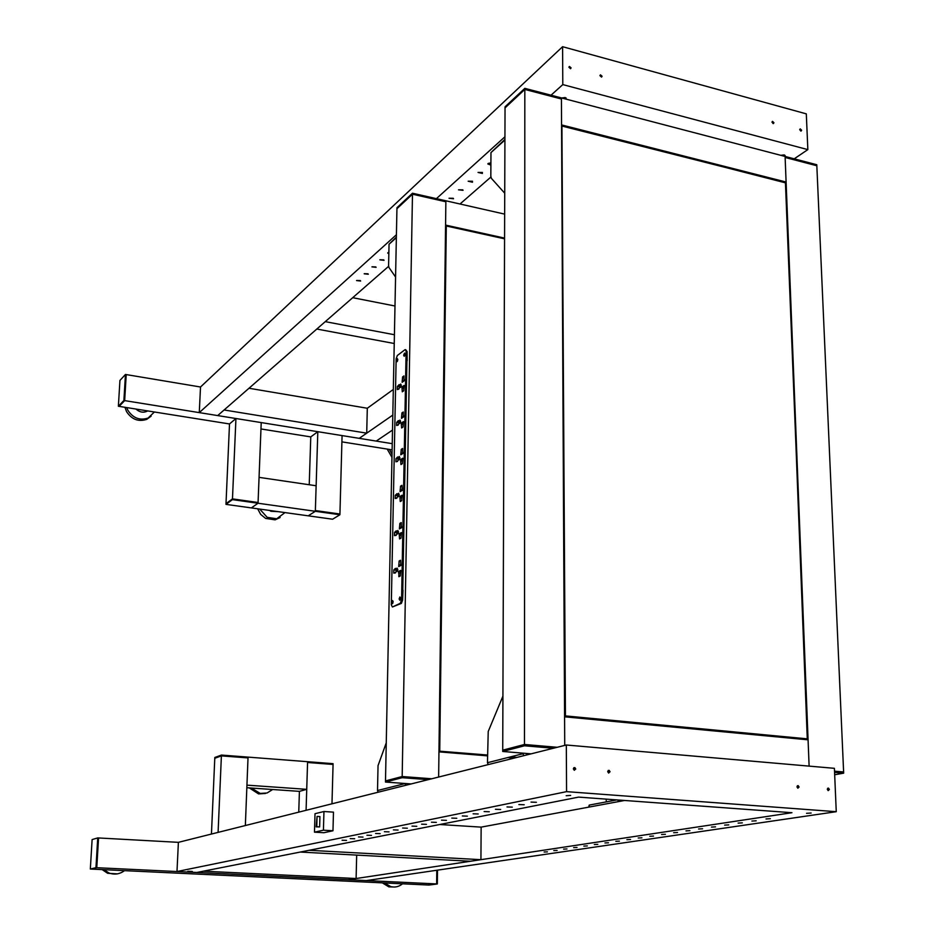 <?xml version="1.0" encoding="UTF-8"?>
<svg xmlns="http://www.w3.org/2000/svg" width="934" height="934" viewBox="0 0 934 934"><rect width="100%" height="100%" fill="white"/><g stroke="black" fill="none" stroke-linecap="round" stroke-linejoin="round"><path stroke-width="1.4" d="M97.731 837.915L95.957 867.674L90.329 869.04L92.116 839.573L97.731 837.915L98.56 837.961L96.774 867.709L436.633 883.926L436.808 870.255L436.633 883.926L428.939 885.058L437.334 883.961L437.497 870.149M531.107 753.843L553.325 748.262L524.464 745.787L524.464 744.48L557.201 747.293L524.464 744.48L502.726 750.177L502.714 751.461L531.107 753.843L178.394 842.34L98.56 837.961L96.774 867.709L91.147 869.075L428.251 885.023L437.334 883.961M95.957 867.674L90.329 869.04M480.928 859.677L309.201 850.29L300.269 852.053L470.456 861.253L480.928 859.677L481.138 827.127L439.774 824.512M356.111 878.52L203.378 871.177L196.747 872.484L578.601 797.111L791.95 812.708L348.242 879.711L176.981 871.539L566.564 791.647L836.257 811.693L366.385 880.575L348.242 879.711L356.111 878.52L356.671 855.1M298.752 812.148L299.417 791.367L306.726 789.335L307.59 761.7L333.088 763.673L333.064 764.444L307.555 762.494L333.064 764.444L331.979 803.8M306.083 810.303L307.59 761.7L248.047 757.112L246.938 785.144L306.726 789.335M246.833 787.724L299.417 791.367M211.446 834.05L214.82 757.474L221.428 755.069L248.047 757.112L248.012 757.918L221.393 755.875L214.785 758.268L221.393 755.875L248.012 757.918L245.35 825.539M221.428 755.069L218.089 832.381M272.658 789.51L267.042 793.001L260.201 793.421L251.374 788.039M249.273 787.887L258.566 793.9L265.384 793.48M124.491 870.651C119.704 874.201 114.532 874.983 108.998 872.986L103.907 869.682M102.168 869.601L107.644 873.29L117.392 873.862M402.496 883.809C398.993 886.74 395.059 887.662 390.704 886.588L384.586 882.957M382.345 882.852L388.801 886.845L394.755 887.02M319.626 826.917L316.182 826.87L317.07 816.409L319.93 816.596L319.626 826.917L316.766 826.742L317.07 816.409M316.182 826.87L316.766 826.742M323.958 811.518L333.473 812.136L332.971 830.77L323.421 830.198L323.958 811.518L315.015 813.701L314.466 832.159L323.923 832.719L332.971 830.77M314.466 832.159L323.421 830.198M428.251 779.645L402.157 777.695L402.18 776.539L385.485 780.917L402.18 776.539L431.788 778.769L402.18 776.539L412.478 194.202L445.868 201.767L438.641 777.041L438.957 751.858L487.501 755.851M507.898 757.532L514.295 758.058M588.735 807.139L589.214 805.096L589.237 807.046M616.86 799.913L589.214 805.096M606.213 799.13L606.248 801.897M386.256 742.869L378.036 765.658L377.511 790.538L405.099 783.556L405.765 785.296M407.131 783.638L410.96 783.988M378.153 792.219L377.511 790.538M403.943 379.461L403.955 375.912L402.589 376.916L402.145 382.286L404.2 380.803L404.224 379.519M403.955 377.161L402.589 376.916M404.142 380.838L402.461 380.547M403.862 381.049L402.18 380.745M399.857 458.15L397.674 456.948L395.969 458.676L395.911 461.793L397.405 461.489L398.444 459.33L399.04 459.937L399.88 457.718L399.238 456.457L398.468 457.929M399.787 458.547L396.88 458.092M399.577 459.236L395.969 458.676M397.615 461.349L396.822 461.221M399.46 459.481L398.444 459.33M400.674 461.104L400.955 464.56L402.332 463.696L402.776 458.209L400.698 459.528L400.674 461.104M402.426 461.151L400.966 460.917M402.671 459.843L400.698 459.528M402.612 452.103L402.612 448.472L401.235 449.359L400.791 454.811L402.869 453.492L402.893 452.149M402.612 449.581L401.235 449.359M402.869 453.34L401.106 453.06M402.764 453.55L400.826 453.247M400.534 421.771L398.386 420.604L396.681 422.39L396.611 425.484L398.082 425.122L399.145 422.927L399.705 423.511L400.569 421.269L399.95 420.043L399.168 421.549M400.441 422.25L397.58 421.771M400.172 422.974L396.681 422.39M398.269 424.993L397.522 424.877M400.114 423.09L399.145 422.927M401.351 424.585L401.632 427.982L403.009 427.06L403.453 421.619L401.387 423.02L401.351 424.585M403.091 424.631L401.643 424.386M403.208 423.324L401.387 423.02M403.278 415.583L403.29 411.999L401.912 412.945L401.468 418.362L403.535 416.949L403.57 415.63M403.29 413.178L401.912 412.945M403.546 416.903L401.783 416.611M403.301 417.113L401.503 416.809M401.2 385.789L399.11 384.633L397.37 386.501L397.312 389.56L398.748 389.139L399.822 386.909L397.37 386.501M401.083 386.337L398.269 385.847M398.923 389.034L398.211 388.906M400.768 387.073L399.822 386.909L400.371 387.47L401.246 385.205L400.651 384.026L399.857 385.544M402.029 388.439L402.309 391.801L403.686 390.821L404.118 385.427L402.064 386.898L402.029 388.439M403.757 388.497L402.321 388.24M403.803 387.213L402.064 386.898M401.235 526.309L401.246 522.596L399.857 523.379L399.402 528.924L401.503 527.757L401.527 526.356M401.246 523.577L399.857 523.379M401.503 527.406L399.729 527.15M401.503 527.605L399.437 527.313M399.168 494.915L396.938 493.689L395.257 495.335L395.199 498.499L396.728 498.242L397.744 496.117L398.363 496.76L399.192 494.565L398.526 493.269L397.767 494.716M399.122 495.23L396.168 494.798M398.958 495.884L395.257 495.335M396.95 498.079L396.109 497.962M398.795 496.269L397.744 496.117M399.986 498.02L400.254 501.535L401.655 500.717L402.099 495.207L400.009 496.433L399.986 498.02M401.737 498.067L400.266 497.857M402.075 496.736L400.009 496.433M402.215 489.054L401.935 485.33L400.546 486.17L400.102 491.669L402.192 490.42L400.126 490.081M401.935 486.381L400.546 486.17M402.192 490.175L400.417 489.906M402.192 490.42L401.924 489.007M399.285 535.345L399.565 538.918L400.955 538.159L401.41 532.59L399.308 533.746L399.285 535.345M401.048 535.392L399.577 535.194M401.387 534.026L399.308 533.746M398.479 532.088L396.203 530.827L394.545 532.403L394.475 535.602L396.039 535.404L397.032 533.314L397.674 533.979L398.491 531.808L397.802 530.465L397.067 531.89M398.444 532.31L395.456 531.901M398.316 532.929L394.545 532.403M396.285 535.217L395.397 535.1M398.118 533.466L397.032 533.314M400.558 560.272L399.145 560.995L398.701 566.576L400.803 565.514L400.558 560.272M400.546 561.182L399.145 560.995M400.814 565.047L399.016 564.813M400.803 565.233L398.725 564.965M398.865 572.927L398.853 576.698L400.266 575.998L400.709 570.394L398.608 571.456L398.573 573.079L400.359 573.126M400.686 571.725L398.608 571.456M397.767 569.658L395.467 568.362L393.809 569.868L393.751 573.102L395.339 572.974L396.32 570.908L396.973 571.608L397.779 569.46L397.067 568.082L396.343 569.471M397.756 569.798L394.732 569.401M397.662 570.37L393.809 569.868M395.607 572.752L394.673 572.635M397.429 571.059L396.32 570.908M405.671 349.666L407.084 351.558L405.006 349.69L397.312 355.527L396.144 358.901L391.299 604.812L392.408 606.983L400.347 603.282L401.573 599.99L402.589 600.118L401.363 603.411L392.408 606.983M400.546 598.297L399.869 596.989L399.133 598.963L399.81 600.27L400.546 598.297M400.488 597.597L400.219 599.791M393.074 601.823L392.42 600.527L391.696 602.477L392.35 603.784L393.074 601.823M393.016 601.134L392.759 603.294M397.779 359.66L397.254 358.586L396.436 360.676L396.973 361.738L397.779 359.66M397.767 359.298L397.429 361.213M405.029 354.184L404.492 353.11L403.663 355.224L404.212 356.298L405.029 354.184M405.017 353.811L404.667 355.784M407.142 360.793L407.084 351.558M402.589 600.118L403.009 590.288M406.103 351.371L401.573 599.99M402.157 777.695L385.473 782.05L411.17 783.941M412.489 193.221L396.962 207.722L396.938 208.691L412.478 194.202L412.489 193.221L445.88 200.798L445.868 201.767L412.478 194.202L396.938 208.691L385.473 782.05M481.138 827.127L624.589 800.473M834.681 774.753L843.671 773.165L834.576 772.383M524.464 745.787L502.714 751.461M553.325 748.262L566.319 745.005L566.564 791.647M178.394 842.34L176.981 871.539M192.322 871.457L187.839 871.305L192.322 871.457M531.026 802.096L536.408 802.294L531.026 802.096M518.872 804.559L524.196 804.746L518.872 804.559M507.01 806.953L512.276 807.139L507.01 806.953M495.44 809.288L500.647 809.474L495.44 809.288M484.139 811.564L489.288 811.751L484.139 811.564M473.106 813.794L478.196 813.981L473.106 813.794M462.33 815.966L467.374 816.153L462.33 815.966M451.799 818.091L456.796 818.277L451.799 818.091M441.513 820.169L446.452 820.356L441.513 820.169M431.461 822.2L436.353 822.387L431.461 822.2M421.619 824.185L426.464 824.36L421.619 824.185M412.011 826.123L416.798 826.298L412.011 826.123M402.601 828.026L407.352 828.201L402.601 828.026M393.389 829.882L398.094 830.057L393.389 829.882M384.388 831.704L389.046 831.879L384.388 831.704M375.573 833.478L380.185 833.653L375.573 833.478M366.934 835.229L371.51 835.393L366.934 835.229M358.481 836.934L363.011 837.097L358.481 836.934M350.192 838.604L354.687 838.767L350.192 838.604M342.077 840.238L346.526 840.402L342.077 840.238M806.556 813.316L811.109 813.035L806.556 813.316M566.191 795.71L570.651 795.418L566.191 795.71M770.363 818.698L766.02 818.955L770.363 818.698M547.417 851.866L544.137 852.006L547.417 851.866M557.108 850.419L553.78 850.57L557.108 850.419M566.985 848.959L563.611 849.111L566.985 848.959M577.049 847.453L573.639 847.617L577.049 847.453M587.323 845.924L583.867 846.087L587.323 845.924M597.807 844.371L594.304 844.534L597.807 844.371M608.501 842.783L604.952 842.947L608.501 842.783M619.417 841.149L615.81 841.324L619.417 841.149M630.555 839.491L626.901 839.678L630.555 839.491M641.927 837.81L638.214 837.996L641.927 837.81M653.543 836.082L649.784 836.269L653.543 836.082M665.405 834.307L661.587 834.506L665.405 834.307M677.535 832.509L673.659 832.708L677.535 832.509M689.922 830.665L685.988 830.875L689.922 830.665M702.59 828.785L698.585 828.995L702.59 828.785M715.537 826.859L711.463 827.08L715.537 826.859M728.777 824.885L724.644 825.119L728.777 824.885M742.32 822.866L738.117 823.111L742.32 822.866M756.178 820.811L751.905 821.056L756.178 820.811M843.671 773.165L816.83 165.75L785.132 157.461L809.113 766.114L808.073 739.821L564.58 716.81L564.731 745.402L561.427 98.992L524.826 89.43L524.826 88.345L505.049 106.815L505.037 107.889L524.826 89.43L505.037 107.889L502.726 750.177L524.464 744.48L524.826 89.43L561.427 98.992L561.556 124.922L786.101 182.037L785.132 157.461L816.83 165.75L816.783 164.734L524.826 88.345M843.624 771.963L834.517 771.18L843.624 771.963M502.924 696.134L488.225 731.485L487.466 762.704L523.005 753.715L523.764 755.688M525.235 753.353L529.426 754.252M488.202 764.607L487.466 762.704M566.319 745.005L834.401 768.32L836.257 811.693M610.054 771.764L609.143 770.352L607.672 771.577L608.583 772.99L610.054 771.764M575.753 768.997L574.842 767.585L573.324 768.81L574.235 770.223L575.753 768.997M799.095 787.012L798.185 785.657L796.959 786.848L797.858 788.203L799.095 787.012M829.38 789.464L828.481 788.109L827.279 789.288L828.178 790.643L829.38 789.464M827.617 788.319L828.073 790.596M797.309 785.856L797.776 788.168M573.826 767.713L574.912 769.196L574.422 770.281M608.151 770.503L609.19 771.951L608.723 773.037M758.385 734.206L758.104 735.105M760.299 734.381L760.019 735.28M774.519 736.646L774.379 735.723M391.965 457.368L387.213 449.079M389.42 449.429L392.023 454.309M339.906 514.751L339.929 514.015L315.365 510.559L339.929 514.015L342.077 435.594L317.817 431.695L315.342 511.295L308.232 515.825L315.342 511.295L339.906 514.751L332.609 519.222L251.363 507.909L258.041 503.239L232.438 499.632L225.97 504.372L251.363 507.909L258.041 503.239L261.216 422.588L235.94 418.514L232.473 498.884L258.064 502.492L232.473 498.884L226.005 503.636L229.507 423.954L235.94 418.514M225.97 504.372L232.438 499.632M392.513 430.084L376.227 441.082L359.228 438.35L392.805 415.081M388.614 266.342L217.692 415.583L224.102 409.979L366.712 433.166L359.228 438.35L199.269 412.618L200.518 387.003L562.595 46.7L806.311 113.866L807.84 149.615L794.204 158.827M199.269 412.618L396.425 234.726M436.4 198.65L504.944 136.796M551.037 95.198L562.793 84.597L562.595 46.7M460.018 203.997L490.887 177.051M490.899 164.08L488.108 163.473L490.91 162.855M482.434 172.451L478.033 172.44L482.411 173.455L478.045 172.428M472.511 181.243L468.168 181.219L472.499 182.223L468.168 181.219M458.501 189.824L463.054 190.326L458.501 189.824M449.032 198.253L453.55 198.755L449.032 198.253M388.836 253.861L387.703 253.032L388.871 252.262M379.846 259.839L384.037 260.317L379.846 259.839M371.93 266.879L376.098 267.346L371.93 266.879M364.178 273.79L368.3 274.257L364.178 273.79M356.554 280.574L360.652 281.029L356.554 280.574M360.349 280.585L356.706 280.469M368.008 273.802L364.307 273.685M375.807 266.902L372.059 266.785M383.757 259.862L379.963 259.757M388.859 252.951L388.007 252.589M453.282 198.277L449.067 198.23M462.797 189.847L458.512 189.812M490.899 165.084L487.852 163.975L488.132 163.45M393.319 389.443L367.307 408.251L248.981 388.252M785.424 182.492L786.101 182.037M504.734 193.221L491.354 178.301L490.829 176.211L490.969 152.581L504.932 140.03M504.932 139.388L490.969 152.581M562.793 84.597L807.84 149.615M566.308 99.202L565.187 97.545L561.684 97.988M784.852 156.375L785.202 155.745L784.163 154.916L780.766 155.313M602.091 76.249L601.566 77.078L599.943 75.666L600.469 74.837L602.091 76.249M571.094 67.867L570.569 68.696L568.911 67.271L569.436 66.442L571.094 67.867M773.936 122.728L773.41 123.557L771.986 122.202L772.511 121.373L773.936 122.728M801.629 130.223L801.103 131.052L799.714 129.698L800.24 128.869L801.629 130.223M800.753 131.04L799.726 129.476M773.072 123.557L771.998 121.98M570.347 68.556L568.923 67.085M601.321 76.927L599.955 75.467M782.75 155.826L784.758 155.149M564.334 98.677L566.167 98M504.664 214.12L445.88 200.798L445.576 225.094L504.57 238.1M317.817 431.695L310.765 436.902L309.236 484.746M269.622 510.443L270.907 511.272L278.285 511.657M259.71 509.065L267.194 517.343L276.721 518.767L284.998 512.591M280.13 517.506L275.121 519.841L265.595 518.405L260.679 514.389L257.644 508.785M118.373 406.255L123.895 400.488L125.46 374.452L119.937 380.442L118.373 406.255L119.132 406.372L124.666 400.616L126.218 374.581L200.518 387.003M125.46 374.452L126.218 374.581L124.666 400.616L392.233 443.662M123.895 400.488L124.666 400.616L119.132 406.372L229.507 423.954M366.712 433.166L367.307 408.251M135.99 409.057C139.75 412.419 143.649 413.038 147.689 410.925M126.709 407.586L127.865 410.283C133.072 418.152 139.82 420.744 148.121 418.047L154.39 411.987M151.11 416.19L146.766 419.354C138.477 422.051 131.741 419.471 126.545 411.625L124.969 407.306M315.342 511.295L316.136 485.762L259.057 477.367L258.041 503.239L315.342 511.295M260.971 428.963L310.765 436.902M341.902 441.864L392.117 449.861M394.417 334.734L325.266 321.646L316.813 329.037L394.241 343.502M394.989 306.002L352.713 297.689M395.572 277.036L388.964 267.509L388.591 265.583L389.046 244.218L396.366 237.633M396.378 237.061L389.046 244.218M564.977 716.845L564.58 716.168M564.58 715.969L565.432 715.911L564.58 715.876M565.187 716.857L565.432 715.911L807.291 738.841L806.988 739.716M807.455 738.852L785.786 182.924L807.28 738.969M785.786 182.924L562.303 125.623M807.653 738.922L785.436 182.644L561.556 125.95M561.918 125.518L565.432 715.911M439.529 751.917L439.739 751.064L438.968 751.041M439.389 751.893L438.957 751.251M402.717 592.997L406.967 358.189M393.051 601.333L392.84 603.107M397.779 359.497L397.51 361.026M405.029 354.009L404.749 355.597M400.523 597.783L400.301 599.616M439.412 751.158L487.501 755.011M618.098 801.676L618.086 799.994M401.363 603.411L400.336 603.282L401.363 603.411M446.242 225.619L504.57 238.474M439.739 751.064L446.289 225.993L504.57 238.824M510.408 756.902L516.829 757.427M260.201 793.421L258.566 793.9M108.998 872.986L107.644 873.29M390.704 886.588L388.801 886.845M608.279 770.538L609.143 770.352M574.001 767.771L574.842 767.585M797.379 785.798L798.185 785.657M827.711 788.238L828.481 788.109M276.721 518.767L275.121 519.841M148.121 418.047L146.766 419.354M785.027 182.13L562.233 125.483M504.57 238.403L446.183 225.538"/></g></svg>
